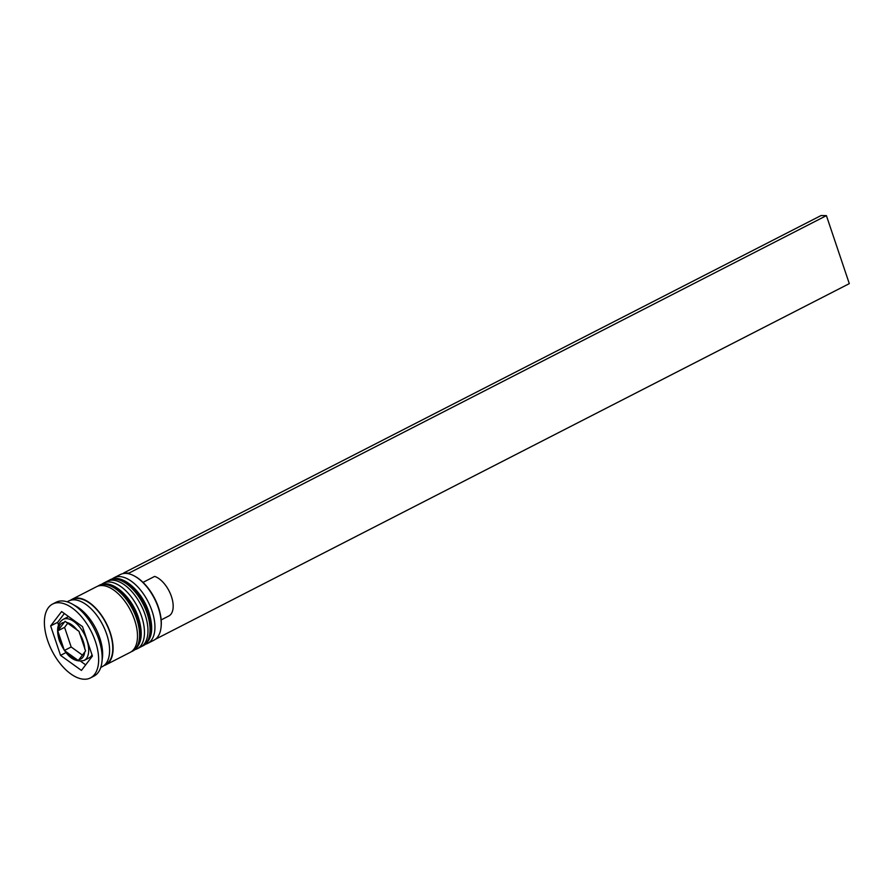 <?xml version="1.0" encoding="UTF-8"?>
<svg xmlns="http://www.w3.org/2000/svg" width="894" height="894" viewBox="0 0 894 894"><rect width="100%" height="100%" fill="white"/><g stroke="black" fill="none" stroke-linecap="round" stroke-linejoin="round"><path stroke-width="1.34" d="M85.6 650.955L78.996 631.332L65.072 621.285L57.752 630.862L64.357 650.486L78.281 660.532L85.6 650.955M68.637 616.603A23.054 12.147 -117.1 0 0 67.989 616.894L63.105 619.397A23.054 12.147 62.9 0 1 86.897 640.205A23.054 12.147 62.9 0 1 84.137 660.42L89.02 657.928A23.054 12.147 -117.1 0 0 92.026 654.889M134.994 576.351A35.961 18.953 62.9 0 1 135.374 576.552A35.961 18.953 62.9 0 1 158.495 607.484A35.961 18.953 62.9 0 1 161.11 626.772A35.961 18.953 62.9 0 1 161.054 627.197M147.633 643.423L153.913 640.205A36.889 19.433 -117.1 0 0 161.009 627.644A36.889 19.433 -117.1 0 0 158.327 607.853A36.889 19.433 -117.1 0 0 134.614 576.127A36.889 19.433 -117.1 0 0 120.265 574.563L113.985 577.77A36.889 19.433 62.9 0 1 152.058 611.06A36.889 19.433 62.9 0 1 147.633 643.423A36.889 19.433 62.9 0 1 145.521 644.228M101.637 584.385A36.889 19.433 62.9 0 1 103.525 583.134A36.889 19.433 62.9 0 1 141.587 616.424A36.889 19.433 62.9 0 1 137.173 648.787A36.889 19.433 62.9 0 1 135.061 649.592M90.45 677.909L93.948 676.121A41.493 21.869 -117.1 0 0 101.927 661.985L102.43 657.66A36.889 19.433 -117.1 0 0 99.748 637.869A36.889 19.433 -117.1 0 0 76.024 606.154L72.235 604.042A41.493 21.869 -117.1 0 0 56.087 602.265L52.601 604.053A41.493 21.869 -117.1 0 0 47.628 640.462A41.493 21.869 -117.1 0 0 90.45 677.909A41.493 21.869 -117.1 0 0 95.423 641.512A41.493 21.869 -117.1 0 0 52.601 604.053M101.927 661.985A41.493 21.869 -117.1 0 0 98.921 639.724A41.493 21.869 -117.1 0 0 72.235 604.042M137.173 648.787L140.66 646.999A36.889 19.433 -117.1 0 0 145.085 614.636A36.889 19.433 -117.1 0 0 107.012 581.346L103.525 583.134M103.961 665.594A36.889 19.433 -117.1 0 0 105.794 664.868L130.2 652.363A36.889 19.433 -117.1 0 0 134.614 620A36.889 19.433 -117.1 0 0 96.552 586.71L72.146 599.226A36.889 19.433 -117.1 0 0 70.481 600.287M105.794 664.868A36.889 19.433 -117.1 0 0 110.208 632.516A36.889 19.433 -117.1 0 0 72.146 599.226M100.754 667.449L102.296 666.656A36.889 19.433 -117.1 0 0 106.721 634.304A36.889 19.433 -117.1 0 0 68.659 601.014L67.106 601.807M60.546 655.358L81.443 670.422L92.417 656.051L82.505 626.616L61.619 611.541L50.645 625.912L60.546 655.358L65.865 652.631M112.096 579.021A36.889 19.433 62.9 0 1 113.985 577.77M80.784 661.348L85.679 664.879M64.357 613.519L57.618 622.336L58.501 624.973M57.618 622.336L50.645 625.912M82.371 655.067L71.185 646.988L64.357 650.486M71.185 646.988L64.58 627.364L57.752 630.862M64.58 627.364L67.665 623.33M161.166 619.911L168.798 616A22.127 11.667 -117.1 0 0 171.212 595.896A22.127 11.667 -117.1 0 0 154.651 576.406L143.018 582.374M129.284 573.926L128.993 573.088L123.685 572.965L821.105 215.521L826.414 215.633L849.3 283.633L155.388 639.277M128.993 573.088L826.414 215.633M143.096 645.736A36.889 19.433 -117.1 0 0 143.453 645.569A36.889 19.433 -117.1 0 0 147.868 613.206A36.889 19.433 -117.1 0 0 109.806 579.915A36.889 19.433 -117.1 0 0 109.459 580.105M142.749 645.926L143.453 645.569C152.125 639.836 153.947 628.739 148.896 612.289C142.023 590.688 121.707 573.009 109.806 579.915L109.102 580.273A36.889 19.433 62.9 0 1 147.175 613.563A36.889 19.433 62.9 0 1 142.749 645.926L141.632 646.429M132.636 651.1A36.889 19.433 -117.1 0 0 132.982 650.933A36.889 19.433 -117.1 0 0 137.408 618.57A36.889 19.433 -117.1 0 0 99.346 585.279A36.889 19.433 -117.1 0 0 98.999 585.469M132.29 651.29L132.982 650.933C141.665 645.189 143.487 634.103 138.436 617.653C131.563 596.052 111.247 578.373 99.346 585.279L98.642 585.637A36.889 19.433 62.9 0 1 136.715 618.927A36.889 19.433 62.9 0 1 132.29 651.29L131.172 651.793M84.774 649.01A20.283 10.694 -117.1 0 0 83.209 641.244A20.283 10.694 -117.1 0 0 79.532 633.421M78.895 659.627A20.283 10.694 -117.1 0 0 84.695 652.017M65.642 651.603A20.283 10.694 -117.1 0 0 76.694 659.571M58.289 632.963A20.283 10.694 -117.1 0 0 59.842 640.73A20.283 10.694 -117.1 0 0 63.53 648.541M71.688 600.008A36.419 19.199 62.9 0 1 109.94 632.505A36.419 19.199 62.9 0 1 104.889 664.778M77.409 630.371A20.283 10.694 -117.1 0 0 66.357 622.392M64.167 622.347A20.283 10.694 -117.1 0 0 58.356 629.946M108.04 580.888L109.102 580.273M97.58 586.252L98.642 585.637M84.137 660.42C74.269 662.901 66 656.274 59.317 640.54C56.154 630.058 57.417 623.006 63.105 619.397M161.11 626.772L161.009 627.644M135.374 576.552L134.614 576.127"/></g></svg>
